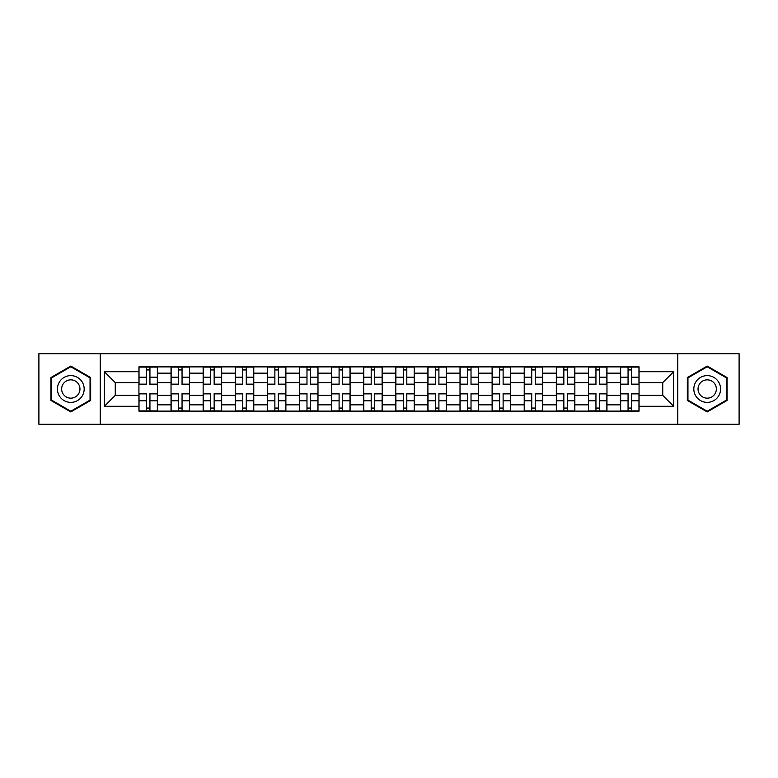 <?xml version="1.0" encoding="UTF-8"?>
<svg xmlns="http://www.w3.org/2000/svg" width="778" height="778" viewBox="0 0 778 778"><rect width="100%" height="100%" fill="white"/><g stroke="black" fill="none" stroke-linecap="round" stroke-linejoin="round"><path stroke-width="1.17" d="M677.764 424.302L739.1 424.302L739.1 353.698L38.9 353.698L38.9 424.302L677.764 424.302L677.764 353.698M171.034 411.124L171.034 373.148L157.448 373.148L157.448 411.124M157.448 373.148L157.448 366.876M171.034 373.148L171.034 366.876M189.56 366.876L189.56 411.124M203.146 411.124L203.146 366.876M221.672 366.876L221.672 411.124M235.248 411.124L235.248 366.876M253.774 366.876L253.774 411.124M267.36 411.124L267.36 366.876M285.886 366.876L285.886 411.124M299.472 411.124L299.472 366.876M317.988 366.876L317.988 411.124M331.574 411.124L331.574 366.876M350.1 366.876L350.1 411.124M363.686 411.124L363.686 366.876M382.212 366.876L382.212 411.124M395.788 411.124L395.788 366.876M414.314 366.876L414.314 411.124M427.9 411.124L427.9 366.876M446.426 366.876L446.426 411.124M460.012 411.124L460.012 366.876M478.528 366.876L478.528 411.124M492.114 411.124L492.114 366.876M510.64 366.876L510.64 411.124M524.226 411.124L524.226 366.876M542.752 366.876L542.752 411.124M556.328 411.124L556.328 366.876M574.854 366.876L574.854 411.124M588.44 411.124L588.44 366.876M606.966 366.876L606.966 411.124M620.552 411.124L620.552 366.876M620.552 395.38L606.966 395.38M588.44 395.38L574.854 395.38M556.328 395.38L542.752 395.38M524.226 395.38L510.64 395.38M492.114 395.38L478.528 395.38M460.012 395.38L446.426 395.38M427.9 395.38L414.314 395.38M395.788 395.38L382.212 395.38M363.686 395.38L350.1 395.38M331.574 395.38L317.988 395.38M299.472 395.38L285.886 395.38M267.36 395.38L253.774 395.38M235.248 395.38L221.672 395.38M203.146 395.38L189.56 395.38M171.034 395.38L157.448 395.38M620.552 382.62L606.966 382.62M588.44 382.62L574.854 382.62M556.328 382.62L542.752 382.62M524.226 382.62L510.64 382.62M492.114 382.62L478.528 382.62M460.012 382.62L446.426 382.62M427.9 382.62L414.314 382.62M395.788 382.62L382.212 382.62M363.686 382.62L350.1 382.62M331.574 382.62L317.988 382.62M299.472 382.62L285.886 382.62M267.36 382.62L253.774 382.62M235.248 382.62L221.672 382.62M203.146 382.62L189.56 382.62M171.034 382.62L157.448 382.62M115.261 395.38L138.931 395.38L138.931 382.62L115.261 382.62L115.261 395.38L104.349 406.291L104.349 371.709L138.931 371.709L138.931 382.62M639.069 382.62L639.069 395.38L662.739 395.38L662.739 382.62L639.069 382.62L639.069 366.876L138.931 366.876L138.931 371.709M639.069 371.709L673.651 371.709L673.651 406.291L639.069 406.291L639.069 395.38M138.931 395.38L138.931 411.124L639.069 411.124L639.069 406.291M138.931 406.291L104.349 406.291M100.236 424.302L100.236 353.698M90.666 377.534L70.798 366.068L50.94 377.534L50.94 400.466L70.798 411.932L90.666 400.466L90.666 377.534M727.06 377.534L707.202 366.068L687.334 377.534L687.334 400.466L707.202 411.932L727.06 400.466L727.06 377.534M149.94 408.042L146.439 408.042M146.439 369.958L149.94 369.958M182.052 408.042L178.551 408.042M178.551 369.958L182.052 369.958M214.154 408.042L210.653 408.042M210.653 369.958L214.154 369.958M246.266 408.042L242.765 408.042M242.765 369.958L246.266 369.958M278.368 408.042L274.877 408.042M274.877 369.958L278.368 369.958M310.48 408.042L306.979 408.042M306.979 369.958L310.48 369.958M342.592 408.042L339.091 408.042M339.091 369.958L342.592 369.958M374.695 408.042L371.194 408.042M371.194 369.958L374.695 369.958M406.806 408.042L403.305 408.042M403.305 369.958L406.806 369.958M438.909 408.042L435.408 408.042M435.408 369.958L438.909 369.958M471.021 408.042L467.52 408.042M467.52 369.958L471.021 369.958M503.123 408.042L499.632 408.042M499.632 369.958L503.123 369.958M535.235 408.042L531.734 408.042M531.734 369.958L535.235 369.958M567.347 408.042L563.846 408.042M563.846 369.958L567.347 369.958M599.449 408.042L595.948 408.042M595.948 369.958L599.449 369.958M631.561 408.042L628.06 408.042M628.06 369.958L631.561 369.958M104.349 371.709L115.261 382.62M662.739 395.38L673.651 406.291M662.739 382.62L673.651 371.709M149.94 384.575L149.94 367.08L157.351 367.08L157.351 384.575L149.94 384.575M146.439 369.754L149.94 369.754M150.553 367.08L139.029 367.08L139.029 384.575L146.439 384.575L146.439 367.08L145.826 367.08M146.439 393.425L146.439 410.92L139.029 410.92L139.029 393.425L146.439 393.425M149.94 408.246L146.439 408.246M145.826 410.92L157.351 410.92L157.351 393.425L149.94 393.425L149.94 410.92L150.553 410.92M182.052 384.575L182.052 367.08L189.453 367.08L189.453 384.575L182.052 384.575M178.551 369.754L182.052 369.754M182.665 367.08L171.141 367.08L171.141 384.575L178.551 384.575L178.551 367.08L177.929 367.08M214.154 384.575L214.154 367.08L221.565 367.08L221.565 384.575L214.154 384.575M210.653 369.754L214.154 369.754M214.777 367.08L203.243 367.08L203.243 384.575L210.653 384.575L210.653 367.08L210.041 367.08M59.216 395.691A13.382 13.382 0 0 0 77.489 400.582A13.382 13.382 0 0 0 82.39 382.309A13.382 13.382 0 0 0 64.117 377.418A13.382 13.382 0 0 0 59.216 395.691M62.872 393.58A9.161 9.161 0 0 0 75.378 396.936A9.161 9.161 0 0 0 78.734 384.42A9.161 9.161 0 0 0 66.227 381.064A9.161 9.161 0 0 0 62.872 393.58M70.798 366.778L90.044 377.894L90.044 400.106L70.798 411.222L51.562 400.106L51.562 377.894L70.798 366.778M695.61 395.691A13.382 13.382 0 0 0 713.883 400.582A13.382 13.382 0 0 0 718.784 382.309A13.382 13.382 0 0 0 700.511 377.418A13.382 13.382 0 0 0 695.61 395.691M699.266 393.58A9.161 9.161 0 0 0 711.773 396.936A9.161 9.161 0 0 0 715.128 384.42A9.161 9.161 0 0 0 702.622 381.064A9.161 9.161 0 0 0 699.266 393.58M707.202 366.778L726.438 377.894L726.438 400.106L707.202 411.222L687.956 400.106L687.956 377.894L707.202 366.778M178.551 393.425L178.551 410.92L171.141 410.92L171.141 393.425L178.551 393.425M182.052 408.246L178.551 408.246M177.929 410.92L189.453 410.92L189.453 393.425L182.052 393.425L182.052 410.92L182.665 410.92M210.653 393.425L210.653 410.92L203.243 410.92L203.243 393.425L210.653 393.425M214.154 408.246L210.653 408.246M210.041 410.92L221.565 410.92L221.565 393.425L214.154 393.425L214.154 410.92L214.777 410.92M246.266 384.575L246.266 367.08L253.677 367.08L253.677 384.575L246.266 384.575M242.765 369.754L246.266 369.754M246.879 367.08L235.355 367.08L235.355 384.575L242.765 384.575L242.765 367.08L242.143 367.08M278.368 384.575L278.368 367.08L285.779 367.08L285.779 384.575L278.368 384.575M274.877 369.754L278.368 369.754M278.991 367.08L267.467 367.08L267.467 384.575L274.877 384.575L274.877 367.08L274.255 367.08M310.48 384.575L310.48 367.08L317.891 367.08L317.891 384.575L310.48 384.575M306.979 369.754L310.48 369.754M311.093 367.08L299.569 367.08L299.569 384.575L306.979 384.575L306.979 367.08L306.367 367.08M242.765 393.425L242.765 410.92L235.355 410.92L235.355 393.425L242.765 393.425M246.266 408.246L242.765 408.246M242.143 410.92L253.677 410.92L253.677 393.425L246.266 393.425L246.266 410.92L246.879 410.92M274.877 393.425L274.877 410.92L267.467 410.92L267.467 393.425L274.877 393.425M278.368 408.246L274.877 408.246M274.255 410.92L285.779 410.92L285.779 393.425L278.368 393.425L278.368 410.92L278.991 410.92M306.979 393.425L306.979 410.92L299.569 410.92L299.569 393.425L306.979 393.425M310.48 408.246L306.979 408.246M306.367 410.92L317.891 410.92L317.891 393.425L310.48 393.425L310.48 410.92L311.093 410.92M342.592 384.575L342.592 367.08L349.993 367.08L349.993 384.575L342.592 384.575M339.091 369.754L342.592 369.754M343.205 367.08L331.681 367.08L331.681 384.575L339.091 384.575L339.091 367.08L338.469 367.08M339.091 393.425L339.091 410.92L331.681 410.92L331.681 393.425L339.091 393.425M342.592 408.246L339.091 408.246M338.469 410.92L349.993 410.92L349.993 393.425L342.592 393.425L342.592 410.92L343.205 410.92M374.695 384.575L374.695 367.08L382.105 367.08L382.105 384.575L374.695 384.575M371.194 369.754L374.695 369.754M375.317 367.08L363.783 367.08L363.783 384.575L371.194 384.575L371.194 367.08L370.581 367.08M371.194 393.425L371.194 410.92L363.783 410.92L363.783 393.425L371.194 393.425M374.695 408.246L371.194 408.246M370.581 410.92L382.105 410.92L382.105 393.425L374.695 393.425L374.695 410.92L375.317 410.92M406.806 384.575L406.806 367.08L414.217 367.08L414.217 384.575L406.806 384.575M403.305 369.754L406.806 369.754M407.419 367.08L395.895 367.08L395.895 384.575L403.305 384.575L403.305 367.08L402.683 367.08M403.305 393.425L403.305 410.92L395.895 410.92L395.895 393.425L403.305 393.425M406.806 408.246L403.305 408.246M402.683 410.92L414.217 410.92L414.217 393.425L406.806 393.425L406.806 410.92L407.419 410.92M438.909 384.575L438.909 367.08L446.319 367.08L446.319 384.575L438.909 384.575M435.408 369.754L438.909 369.754M439.531 367.08L428.007 367.08L428.007 384.575L435.408 384.575L435.408 367.08L434.795 367.08M435.408 393.425L435.408 410.92L428.007 410.92L428.007 393.425L435.408 393.425M438.909 408.246L435.408 408.246M434.795 410.92L446.319 410.92L446.319 393.425L438.909 393.425L438.909 410.92L439.531 410.92M471.021 384.575L471.021 367.08L478.431 367.08L478.431 384.575L471.021 384.575M467.52 369.754L471.021 369.754M471.633 367.08L460.109 367.08L460.109 384.575L467.52 384.575L467.52 367.08L466.907 367.08M467.52 393.425L467.52 410.92L460.109 410.92L460.109 393.425L467.52 393.425M471.021 408.246L467.52 408.246M466.907 410.92L478.431 410.92L478.431 393.425L471.021 393.425L471.021 410.92L471.633 410.92M503.123 384.575L503.123 367.08L510.533 367.08L510.533 384.575L503.123 384.575M499.632 369.754L503.123 369.754M503.745 367.08L492.221 367.08L492.221 384.575L499.632 384.575L499.632 367.08L499.009 367.08M499.632 393.425L499.632 410.92L492.221 410.92L492.221 393.425L499.632 393.425M503.123 408.246L499.632 408.246M499.009 410.92L510.533 410.92L510.533 393.425L503.123 393.425L503.123 410.92L503.745 410.92M535.235 384.575L535.235 367.08L542.645 367.08L542.645 384.575L535.235 384.575M531.734 369.754L535.235 369.754M535.857 367.08L524.323 367.08L524.323 384.575L531.734 384.575L531.734 367.08L531.121 367.08M531.734 393.425L531.734 410.92L524.323 410.92L524.323 393.425L531.734 393.425M535.235 408.246L531.734 408.246M531.121 410.92L542.645 410.92L542.645 393.425L535.235 393.425L535.235 410.92L535.857 410.92M567.347 384.575L567.347 367.08L574.757 367.08L574.757 384.575L567.347 384.575M563.846 369.754L567.347 369.754M567.959 367.08L556.435 367.08L556.435 384.575L563.846 384.575L563.846 367.08L563.223 367.08M563.846 393.425L563.846 410.92L556.435 410.92L556.435 393.425L563.846 393.425M567.347 408.246L563.846 408.246M563.223 410.92L574.757 410.92L574.757 393.425L567.347 393.425L567.347 410.92L567.959 410.92M599.449 384.575L599.449 367.08L606.859 367.08L606.859 384.575L599.449 384.575M595.948 369.754L599.449 369.754M600.071 367.08L588.547 367.08L588.547 384.575L595.948 384.575L595.948 367.08L595.335 367.08M595.948 393.425L595.948 410.92L588.547 410.92L588.547 393.425L595.948 393.425M599.449 408.246L595.948 408.246M595.335 410.92L606.859 410.92L606.859 393.425L599.449 393.425L599.449 410.92L600.071 410.92M631.561 384.575L631.561 367.08L638.971 367.08L638.971 384.575L631.561 384.575M628.06 369.754L631.561 369.754M632.174 367.08L620.65 367.08L620.65 384.575L628.06 384.575L628.06 367.08L627.447 367.08M628.06 393.425L628.06 410.92L620.65 410.92L620.65 393.425L628.06 393.425M631.561 408.246L628.06 408.246M627.447 410.92L638.971 410.92L638.971 393.425L631.561 393.425L631.561 410.92L632.174 410.92M588.44 373.148L574.854 373.148M556.328 373.148L542.752 373.148M524.226 373.148L510.64 373.148M492.114 373.148L478.528 373.148M460.012 373.148L446.426 373.148M427.9 373.148L414.314 373.148M395.788 373.148L382.212 373.148M363.686 373.148L350.1 373.148M331.574 373.148L317.988 373.148M299.472 373.148L285.886 373.148M267.36 373.148L253.774 373.148M235.248 373.148L221.672 373.148M203.146 373.148L189.56 373.148M620.552 373.148L606.966 373.148M588.44 404.852L574.854 404.852M556.328 404.852L542.752 404.852M524.226 404.852L510.64 404.852M492.114 404.852L478.528 404.852M460.012 404.852L446.426 404.852M427.9 404.852L414.314 404.852M395.788 404.852L382.212 404.852M363.686 404.852L350.1 404.852M331.574 404.852L317.988 404.852M299.472 404.852L285.886 404.852M267.36 404.852L253.774 404.852M235.248 404.852L221.672 404.852M203.146 404.852L189.56 404.852M171.034 404.852L157.448 404.852M620.552 404.852L606.966 404.852M149.94 384.137L157.351 384.137M149.94 377.194L157.351 377.194M139.029 384.137L146.439 384.137M139.029 377.194L146.439 377.194M146.439 393.863L139.029 393.863M146.439 400.806L139.029 400.806M157.351 393.863L149.94 393.863M157.351 400.806L149.94 400.806M182.052 384.137L189.453 384.137M182.052 377.194L189.453 377.194M171.141 384.137L178.551 384.137M171.141 377.194L178.551 377.194M214.154 384.137L221.565 384.137M214.154 377.194L221.565 377.194M203.243 384.137L210.653 384.137M203.243 377.194L210.653 377.194M178.551 393.863L171.141 393.863M178.551 400.806L171.141 400.806M189.453 393.863L182.052 393.863M189.453 400.806L182.052 400.806M210.653 393.863L203.243 393.863M210.653 400.806L203.243 400.806M221.565 393.863L214.154 393.863M221.565 400.806L214.154 400.806M246.266 384.137L253.677 384.137M246.266 377.194L253.677 377.194M235.355 384.137L242.765 384.137M235.355 377.194L242.765 377.194M278.368 384.137L285.779 384.137M278.368 377.194L285.779 377.194M267.467 384.137L274.877 384.137M267.467 377.194L274.877 377.194M310.48 384.137L317.891 384.137M310.48 377.194L317.891 377.194M299.569 384.137L306.979 384.137M299.569 377.194L306.979 377.194M242.765 393.863L235.355 393.863M242.765 400.806L235.355 400.806M253.677 393.863L246.266 393.863M253.677 400.806L246.266 400.806M274.877 393.863L267.467 393.863M274.877 400.806L267.467 400.806M285.779 393.863L278.368 393.863M285.779 400.806L278.368 400.806M306.979 393.863L299.569 393.863M306.979 400.806L299.569 400.806M317.891 393.863L310.48 393.863M317.891 400.806L310.48 400.806M342.592 384.137L349.993 384.137M342.592 377.194L349.993 377.194M331.681 384.137L339.091 384.137M331.681 377.194L339.091 377.194M339.091 393.863L331.681 393.863M339.091 400.806L331.681 400.806M349.993 393.863L342.592 393.863M349.993 400.806L342.592 400.806M374.695 384.137L382.105 384.137M374.695 377.194L382.105 377.194M363.783 384.137L371.194 384.137M363.783 377.194L371.194 377.194M371.194 393.863L363.783 393.863M371.194 400.806L363.783 400.806M382.105 393.863L374.695 393.863M382.105 400.806L374.695 400.806M406.806 384.137L414.217 384.137M406.806 377.194L414.217 377.194M395.895 384.137L403.305 384.137M395.895 377.194L403.305 377.194M403.305 393.863L395.895 393.863M403.305 400.806L395.895 400.806M414.217 393.863L406.806 393.863M414.217 400.806L406.806 400.806M438.909 384.137L446.319 384.137M438.909 377.194L446.319 377.194M428.007 384.137L435.408 384.137M428.007 377.194L435.408 377.194M435.408 393.863L428.007 393.863M435.408 400.806L428.007 400.806M446.319 393.863L438.909 393.863M446.319 400.806L438.909 400.806M471.021 384.137L478.431 384.137M471.021 377.194L478.431 377.194M460.109 384.137L467.52 384.137M460.109 377.194L467.52 377.194M467.52 393.863L460.109 393.863M467.52 400.806L460.109 400.806M478.431 393.863L471.021 393.863M478.431 400.806L471.021 400.806M503.123 384.137L510.533 384.137M503.123 377.194L510.533 377.194M492.221 384.137L499.632 384.137M492.221 377.194L499.632 377.194M499.632 393.863L492.221 393.863M499.632 400.806L492.221 400.806M510.533 393.863L503.123 393.863M510.533 400.806L503.123 400.806M535.235 384.137L542.645 384.137M535.235 377.194L542.645 377.194M524.323 384.137L531.734 384.137M524.323 377.194L531.734 377.194M531.734 393.863L524.323 393.863M531.734 400.806L524.323 400.806M542.645 393.863L535.235 393.863M542.645 400.806L535.235 400.806M567.347 384.137L574.757 384.137M567.347 377.194L574.757 377.194M556.435 384.137L563.846 384.137M556.435 377.194L563.846 377.194M563.846 393.863L556.435 393.863M563.846 400.806L556.435 400.806M574.757 393.863L567.347 393.863M574.757 400.806L567.347 400.806M599.449 384.137L606.859 384.137M599.449 377.194L606.859 377.194M588.547 384.137L595.948 384.137M588.547 377.194L595.948 377.194M595.948 393.863L588.547 393.863M595.948 400.806L588.547 400.806M606.859 393.863L599.449 393.863M606.859 400.806L599.449 400.806M631.561 384.137L638.971 384.137M631.561 377.194L638.971 377.194M620.65 384.137L628.06 384.137M620.65 377.194L628.06 377.194M628.06 393.863L620.65 393.863M628.06 400.806L620.65 400.806M638.971 393.863L631.561 393.863M638.971 400.806L631.561 400.806"/></g></svg>
